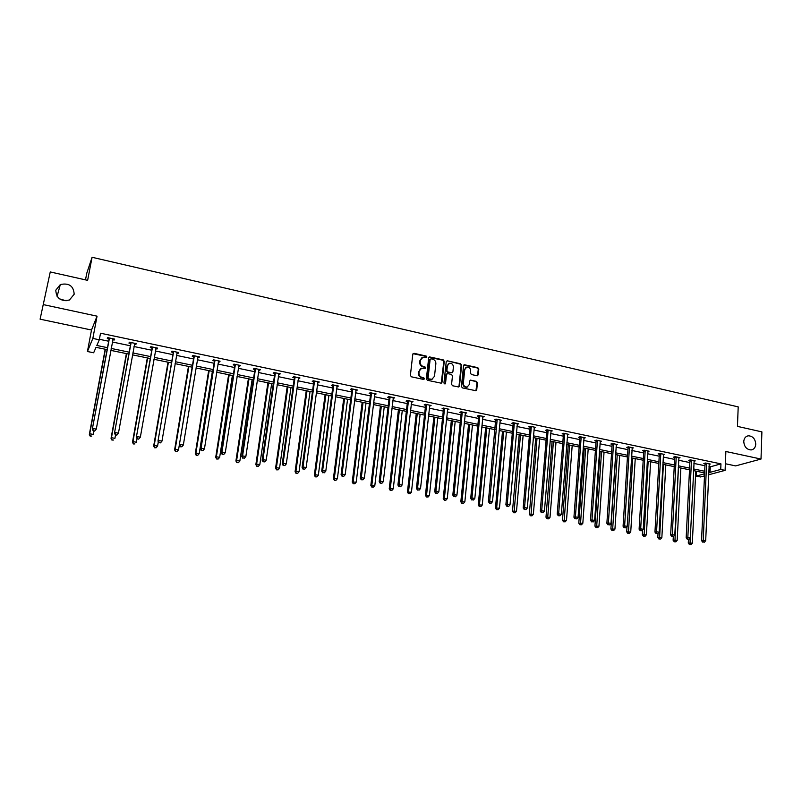 <?xml version="1.0" encoding="UTF-8"?>
<svg xmlns="http://www.w3.org/2000/svg" width="802" height="802" viewBox="0 0 802 802"><rect width="100%" height="100%" fill="white"/><g stroke="black" fill="none" stroke-linecap="round" stroke-linejoin="round"><path stroke-width="1.2" d="M743.765 441.531C744.246 446.854 746.722 449.651 751.203 449.942C753.96 449.401 755.484 447.486 755.765 444.178C755.273 438.844 752.777 436.047 748.286 435.797C745.569 436.348 744.066 438.253 743.765 441.531M55.799 290.194C56.29 298.404 60.842 301.672 69.453 299.998L74.175 294.234C73.614 285.943 69.002 282.715 60.33 284.55L55.799 290.194M426.885 357.04L426.183 356.048L414.083 353.321L412.799 354.233L410.383 375.376L411.396 376.8L423.576 379.446L424.469 378.805L423.757 377.802L422.193 377.461C419.997 376.75 418.915 375.226 418.955 372.9L419.155 371.136L421.692 368.188L425.13 368.539L425.682 367.897L424.98 366.895L423.406 366.554C421.22 365.832 420.148 364.319 420.178 362.003L420.378 360.248L422.865 357.331L426.343 357.672L426.885 357.04M426.313 357.682L425.722 356.359L413.03 353.672M423.867 379.456L423.306 378.093L421.732 377.752L422.193 377.461M425.09 368.539L424.519 367.206L422.955 366.855L423.406 366.554M40.1 319.176L50.265 271.948L40.1 319.176L91.508 330.023L87.428 351.507L92.842 338.434L99.298 339.787L96.831 345.472L107.428 347.667M725.369 463.736L735.624 465.902L761.008 459.055L725.87 451.496L725.098 470.363L708.627 474.774M50.265 271.948L87.629 280.349L92.08 257.282L738.201 406.885L737.449 426.383L761.9 431.877L761.008 459.055M477 375.767L478.213 374.855L478.794 369.05L477.802 367.657L464.328 364.73L463.556 365.632L461.421 386.484L462.423 387.897L475.937 390.744L476.739 389.822L477.431 382.765L476.448 381.361L470.433 380.128L469.641 381.05L469.29 384.549L467.165 387.025C464.779 387.055 463.506 385.802 463.345 383.256L464.749 369.532L466.814 367.095C469.21 367.035 470.503 368.278 470.674 370.845L470.443 373.13L471.436 374.524L477 375.767M91.508 330.023L97.052 316.168L43.649 304.68M97.052 316.168L92.842 338.434M708.998 466.584L710.261 466.844L720.958 463.877L100.531 333.221L99.298 339.787M720.958 463.877L720.727 469.451L725.098 470.363M444.258 361.301L443.255 359.887L429.461 356.9L428.689 357.802L426.363 378.855L427.366 380.278L441.21 383.186L442.012 382.263L444.258 361.301L443.787 361.602L442.784 360.198L428.93 357.231M458.985 386.343L461.13 365.491L460.137 364.098L447.466 360.83L460.629 363.797L461.621 365.191L459.476 386.063L458.674 386.985L459.476 386.063M446.734 373.902L445.992 374.805L447.716 373.602L451.476 374.434L452.468 375.837L451.576 384.348L452.579 385.752L458.674 386.985M446.473 374.514L445.531 383.386L444.97 384.038L443.947 383.045L446.223 361.742L447.466 360.83M92.08 257.282L86.766 273.271L85.493 279.868M66.105 300.8L59.468 298.845M107.067 349.612L96.019 347.336L93.654 352.78L87.428 351.507M704.487 475.877L700.457 476.959L696.186 476.087L704.587 473.812M696.417 471.215L696.186 476.087M704.627 472.909L693.56 470.624M689.509 469.792L678.281 467.476M674.231 466.634L662.843 464.288M658.803 463.456L647.244 461.07M643.204 460.238L631.485 457.822M627.445 456.99L615.555 454.533M611.525 453.701L599.455 451.205M595.425 450.383L583.174 447.847M579.164 447.025L566.733 444.458M562.713 443.626L550.102 441.03M546.092 440.198L533.29 437.561M529.29 436.729L516.298 434.052M512.308 433.23L499.125 430.504M495.135 429.682L481.751 426.925M477.771 426.103L464.188 423.296M460.218 422.484L446.423 419.636M442.463 418.814L428.458 415.927M424.509 415.115L410.293 412.178M406.353 411.366L391.927 408.388M387.988 407.576L373.341 404.559M369.421 403.747L354.544 400.679M350.634 399.867L335.527 396.749M331.627 395.947L316.289 392.79M312.399 391.977L296.83 388.769M292.951 387.967L277.141 384.709M273.271 383.907L257.211 380.599M253.362 379.797L237.051 376.439M233.212 375.647L216.64 372.228M212.811 371.436L195.989 367.958M192.179 367.176L175.077 363.647M171.287 362.865L153.924 359.286M150.144 358.504L132.5 354.865M128.741 354.083L110.806 350.384M708.747 472.087L710.021 472.348L720.727 469.451M111.167 348.439L129.082 352.148M132.841 352.93L150.475 356.579M154.255 357.361L171.608 360.95M175.407 361.732L192.49 365.271M196.3 366.053L213.121 369.542M216.941 370.323L233.502 373.752M237.342 374.544L253.643 377.922M257.492 378.714L273.542 382.043M277.412 382.835L293.211 386.113M297.091 386.915L312.66 390.133M316.539 390.935L331.868 394.103M335.767 394.915L350.865 398.033M354.775 398.845L369.642 401.922M373.562 402.734L388.208 405.762M392.138 406.574L406.564 409.561M410.504 410.373L424.709 413.311M428.659 414.133L442.654 417.03M446.614 417.852L460.398 420.699M464.368 421.521L477.942 424.328M481.922 425.15L495.305 427.917M499.285 428.749L512.468 431.476M516.458 432.298L529.44 434.985M533.44 435.817L546.242 438.463M550.242 439.285L562.854 441.902M566.864 442.724L579.285 445.3M583.305 446.133L595.545 448.659M599.565 449.491L611.635 451.987M615.665 452.819L627.555 455.285M631.585 456.117L643.314 458.543M647.344 459.376L658.893 461.772M662.933 462.604L674.322 464.959M678.362 465.802L689.59 468.117M693.64 468.959L704.697 471.245M710.261 466.844L710.021 472.348M99.398 339.296L108.621 341.221M112.36 342.003L130.245 345.742M133.994 346.524L151.598 350.193M155.367 350.985L172.691 354.604M176.48 355.396L193.533 358.955M197.332 359.747L214.124 363.256M217.944 364.048L234.475 367.496M238.304 368.298L254.575 371.697M258.424 372.499L274.444 375.847M278.304 376.649L294.083 379.947M297.953 380.76L313.492 383.998M317.371 384.81L332.68 388.008M336.569 388.82L351.637 391.967M355.547 392.779L370.384 395.877M374.303 396.699L388.92 399.747M392.85 400.569L407.246 403.576M411.185 404.398L425.361 407.356M429.311 408.188L443.285 411.105M447.235 411.927L461 414.804M464.959 415.626L478.523 418.454M482.493 419.286L495.847 422.073M499.826 422.905L512.989 425.651M516.969 426.484L529.942 429.19M533.932 430.032L546.713 432.699M550.713 433.531L563.305 436.158M567.305 437L579.716 439.586M583.726 440.428L595.946 442.975M599.966 443.817L612.016 446.333M616.036 447.175L627.916 449.651M631.936 450.493L643.645 452.94M647.675 453.782L659.214 456.188M663.244 457.03L674.612 459.406M678.652 460.248L689.86 462.584M693.9 463.426L704.948 465.741M704.918 463.736L703.835 463.516L705.509 463.035L710.321 464.047L709.088 464.398M689.83 460.579L688.748 460.348L690.382 459.867L695.254 460.889L694.011 461.25M674.592 457.381L673.49 457.16L675.114 456.659L680.026 457.691L678.763 458.072M659.194 454.163L658.081 453.932L659.675 453.421L664.637 454.463L663.364 454.864M643.635 450.904L642.512 450.664L644.076 450.153L649.089 451.205L647.795 451.626M627.906 447.606L626.773 447.366L628.307 446.844L633.379 447.907L632.066 448.348M612.016 444.278L610.873 444.037L612.377 443.506L617.5 444.579L616.177 445.04M595.956 440.91L594.803 440.669L596.277 440.128L601.46 441.21L600.117 441.702M579.726 437.511L578.553 437.27L580.006 436.709L585.239 437.812L583.876 438.323M563.325 434.072L562.142 433.832L563.555 433.26L568.849 434.373L567.465 434.915M550.914 431.095L552.277 430.895L546.934 429.772L545.54 430.353L546.743 430.604M529.982 427.095L528.769 426.834L530.122 426.253L535.536 427.386L534.112 427.957M513.029 423.546L511.806 423.286L513.13 422.684L518.603 423.827L517.16 424.408M495.897 419.957L494.664 419.697L495.957 419.085L501.481 420.238L500.017 420.819M478.573 416.328L477.33 416.068L478.583 415.436L484.167 416.609L482.694 417.19M461.06 412.659L459.797 412.388L461.02 411.757L466.674 412.94L465.17 413.521M443.356 408.95L442.082 408.679L443.265 408.028L448.98 409.231L447.456 409.802M425.451 405.19L424.158 404.92L425.301 404.258L431.085 405.471L429.541 406.053M407.336 401.401L406.033 401.13L407.145 400.449L412.98 401.682L411.426 402.253M389.02 397.561L387.697 397.291L388.769 396.599L394.684 397.842L393.1 398.424M370.494 393.682L369.161 393.401L370.193 392.699L376.168 393.952L374.564 394.534M351.757 389.762L350.404 389.471L351.396 388.759L357.441 390.033L355.817 390.614M332.8 385.792L331.437 385.501L332.389 384.77L338.504 386.053L336.86 386.634M313.632 381.772L312.249 381.481L313.151 380.739L319.336 382.033L317.672 382.614M294.234 377.712L292.83 377.411L293.692 376.659L299.958 377.973L298.264 378.554M274.605 373.592L273.191 373.301L274.003 372.529L280.339 373.852L278.625 374.444M254.745 369.431L253.312 369.141L254.084 368.349L260.49 369.692L258.755 370.273M234.645 365.231L233.202 364.92L233.923 364.118L240.41 365.481L239.668 366.283L238.645 366.063M214.314 360.97L212.841 360.659L213.522 359.837L220.089 361.211L219.397 362.033L218.294 361.802M193.733 356.659L192.249 356.349L192.871 355.507L199.518 356.9L198.876 357.732L197.703 357.492M172.901 352.289L171.397 351.978L171.969 351.126L178.696 352.529L178.104 353.381L176.861 353.121M151.819 347.878L150.295 347.557L150.816 346.685L157.623 348.118L157.092 348.98L155.758 348.7M130.475 343.406L128.932 343.086L129.403 342.193L136.3 343.637L135.809 344.519L134.405 344.228M108.871 338.875L107.308 338.554L107.729 337.642L114.706 339.106L114.275 340.008L112.781 339.697M114.275 340.008L114.445 339.056M135.809 344.519L135.979 343.577M157.092 348.98L157.252 348.038M178.104 353.381L178.265 352.439M198.876 357.732L199.026 356.8M219.397 362.033L219.547 361.1M239.668 366.283L239.818 365.351M259.708 370.474L259.848 369.552M279.507 374.624L279.637 373.712M299.076 378.724L299.206 377.812M318.424 382.775L318.544 381.872M337.542 386.785L337.662 385.882M356.439 390.744L356.559 389.842M375.125 394.654L375.236 393.762M393.602 398.524L393.702 397.632M411.867 402.353L411.967 401.461M429.922 406.133L430.022 405.251M447.777 409.872L447.877 409M465.441 413.571L465.531 412.699M475.947 390.744L476.929 383.045L475.947 381.642L470.433 380.128M482.904 417.23L482.994 416.358M500.177 420.849L492.508 501.691L489.691 501.18L497.19 419.346M517.26 424.428L517.33 423.667M534.162 427.967L534.222 427.346M421.581 357.963L420.378 360.248M422.955 366.855C420.769 366.143 419.687 364.619 419.727 362.303L419.917 360.559M420.408 368.8L419.155 371.136M421.732 377.752C419.536 377.04 418.464 375.526 418.494 373.201L418.694 371.436M441.26 383.176L443.787 361.602M431.015 358.805L430.133 359.436L428.098 377.912L428.809 378.905L431.927 379.266L434.494 376.308L435.867 363.707C435.897 361.401 434.824 359.887 432.659 359.176L431.015 358.805M432.699 378.995L429.992 379.557L428.338 379.196L427.636 378.203L429.671 359.747M445.992 374.805L445.531 383.386M453.391 367.045C453.22 364.459 451.917 363.196 449.471 363.276L447.406 365.712L446.894 370.564L447.887 371.968L452.097 372.81L452.889 371.887L453.391 367.045M448.428 363.787L447.406 365.712M452.138 372.8L447.416 372.268L446.413 370.855L446.925 366.013M446.985 361.141L446.473 361.151M465.802 367.567L464.749 369.532M467.666 386.865L466.664 387.306C464.288 387.336 463.015 386.083 462.854 383.536L464.258 369.822M477.441 375.767L478.283 369.341L477.3 367.948L463.817 365.03M105.182 349.231L89.343 434.403L89.704 433.752L93.212 434.393L93.844 430.985M105.413 349.271L89.704 433.752L90.175 436.118L91.729 436.118L90.325 435.867M90.175 436.118L89.343 434.403M109.343 338.685L92.32 429.12L109.293 337.973M93.333 430.604L92.701 428.438L96.28 429.1L94.606 431.125L93.333 430.604L94.606 431.125M113.142 338.785L96.28 429.1L94.766 430.864M108.932 339.587L108.631 337.832M113.303 338.815L112.811 339.537M92.32 429.12L93.182 430.864M126.375 353.602L111.047 438.343L111.468 437.712L114.927 438.333L115.538 434.955M126.666 353.662L111.468 437.712L111.899 440.047L113.453 440.047L112.069 439.797M111.899 440.047L111.047 438.343M147.317 357.923L132.49 442.233L132.962 441.611L136.39 442.233L137.042 438.504M147.658 357.993L132.962 441.611L133.363 443.937L134.916 443.937L133.553 443.686M133.363 443.937L132.49 442.233M131.007 343.226L114.475 433.17L130.947 342.514M115.528 434.654L114.917 432.509L118.445 433.16L116.761 435.175L115.528 434.654L116.761 435.175M134.756 343.316L118.445 433.16L116.942 434.915M130.536 344.108L130.235 342.374M134.856 343.336L134.465 343.918M114.475 433.17L115.348 434.915M152.41 347.707L136.36 437.18L152.34 347.005M137.453 438.654L136.851 436.529L140.35 437.17L138.646 439.165L137.453 438.654L138.646 439.165M156.109 347.797L140.35 437.17L138.846 438.915M151.879 348.579L151.578 346.845M136.36 437.18L137.252 438.915M168.009 362.193L153.673 446.072L154.205 445.471L157.583 446.082L158.315 441.782M168.41 362.273L154.205 445.471L154.555 447.767L156.119 447.777L154.766 447.526M157.583 446.082L156.119 447.777M154.555 447.767L153.673 446.072M173.543 352.138L157.974 441.13L173.483 351.436M159.097 442.614L160.48 442.864L159.097 442.614L158.525 440.498L161.974 441.13L177.202 352.218M172.961 352.99L172.661 351.266M157.974 441.13L158.876 442.864M160.48 442.864L161.974 441.13M188.46 366.414L174.605 449.872L175.187 449.28L178.525 449.882L193.793 357.351L193.493 355.637M188.911 366.504L175.187 449.28L175.498 451.556L177.062 451.566L175.728 451.325M178.525 449.882L177.062 451.566M175.498 451.556L174.605 449.872M180.239 446.764L181.843 446.764L180.239 446.764L179.317 445.04L194.365 355.817M180.48 446.513L179.919 444.418L183.327 445.05L198.034 356.589M181.843 446.764L183.327 445.05M208.67 370.574L195.287 453.621L195.909 453.04L199.207 453.641L212.4 371.346M209.172 370.684L195.909 453.04L196.189 455.305L197.763 455.305L196.44 455.075M199.207 453.641L197.763 455.305M196.189 455.305L195.287 453.621M215.056 360.84L214.385 361.662L200.41 448.899L201.061 448.298L214.996 360.148M201.603 450.373L202.946 450.624L201.603 450.373L201.061 448.298L204.43 448.909L218.615 360.91M214.385 361.662L214.074 359.958M200.41 448.899L201.332 450.614M202.946 450.624L204.43 448.909M228.64 374.704L215.718 457.32L216.39 456.759L219.648 457.351L232.39 375.476M229.202 374.815L216.39 456.759L216.63 459.005L218.214 459.015L216.911 458.774M219.648 457.351L218.214 459.015M216.63 459.005L215.718 457.32M235.447 365.11L234.715 365.912L221.232 452.709L221.943 452.117L235.377 364.419M222.465 454.183L223.788 454.423L222.465 454.183L221.943 452.117L225.262 452.729L238.956 365.171M234.715 365.912L234.405 364.218M221.232 452.709L222.184 454.423M223.788 454.423L225.262 452.729M248.379 378.775L235.908 460.99L236.63 460.428L239.858 461.02L252.139 379.546M248.991 378.895L236.63 460.428L236.841 462.654L238.415 462.674L237.131 462.433M239.858 461.02L238.415 462.674M236.841 462.654L235.908 460.99M255.587 369.331L254.815 370.123L241.813 456.478L242.575 455.897L255.517 368.649M243.076 457.952L244.389 458.193L243.076 457.952L242.575 455.897L245.853 456.498L259.056 369.391M254.815 370.123L254.505 368.439M241.813 456.478L242.775 458.173M244.389 458.193L245.853 456.498M267.898 382.795L255.858 464.609L256.63 464.067L259.818 464.639L271.667 383.577M268.55 382.935L256.63 464.067L256.8 466.273L258.384 466.283L257.111 466.052M259.818 464.639L258.384 466.283M256.8 466.273L255.858 464.609M275.497 373.511L274.675 374.273L262.144 460.198L262.956 459.636L275.427 372.82M263.437 461.671L264.73 461.902L263.437 461.671L262.956 459.636L266.194 460.228L278.926 373.562M274.675 374.273L274.364 372.599M262.144 460.198L263.116 461.892M264.73 461.902L266.194 460.228M287.186 386.775L275.577 468.178L276.399 467.656L279.547 468.228L290.966 387.556M287.888 386.925L276.399 467.656L276.54 469.842L278.124 469.852L276.86 469.631M279.547 468.228L278.124 469.852M276.54 469.842L275.577 468.178M295.166 377.632L294.304 378.384L282.234 463.877L283.086 463.325L295.096 376.95M283.557 465.34L284.84 465.581L283.557 465.34L283.086 463.325L286.294 463.907L298.555 377.672M294.304 378.384L293.993 376.719M282.234 463.877L283.216 465.561M284.84 465.581L286.294 463.907M306.254 390.714L295.076 471.716L295.938 471.205L299.046 471.766L310.053 391.496M307.006 390.865L295.938 471.205L296.038 473.37L297.632 473.391L296.389 473.16M299.046 471.766L297.632 473.391M296.038 473.37L295.076 471.716M314.615 381.702L313.702 382.444L302.093 467.506L302.986 466.975L314.534 381.03M303.437 468.969L304.71 469.21L303.437 468.969L302.986 466.975L306.153 467.546L317.953 381.742M313.702 382.444L313.392 380.79M302.093 467.506L303.076 469.19M304.71 469.21L306.153 467.546M325.111 394.604L314.344 475.215L315.246 474.704L318.324 475.265L328.91 395.386M325.903 394.764L315.246 474.704L315.316 476.859L316.91 476.879L315.677 476.659M318.324 475.265L316.91 476.879M315.316 476.859L314.344 475.215M333.832 385.732L332.88 386.464L321.712 471.095L322.645 470.573L333.752 385.06M323.086 472.558L324.339 472.789L323.086 472.558L322.645 470.573L325.782 471.145L337.141 385.772M332.88 386.464L332.559 384.81M321.712 471.095L322.705 472.769M324.339 472.789L325.782 471.145M343.747 398.454L333.391 478.664L334.334 478.172L337.371 478.724L347.567 399.236M344.589 398.624L334.334 478.172L334.374 480.298L335.968 480.328L334.755 480.107M337.371 478.724L335.968 480.328M334.374 480.298L333.391 478.664M352.83 389.712L351.837 390.424L341.091 474.644L342.083 474.132L352.75 389.04M342.504 476.107L343.737 476.338L342.504 476.107L342.083 474.132L345.171 474.704L356.098 389.742M351.837 390.424L351.517 388.78M341.091 474.644L342.103 476.308M343.737 476.338L345.171 474.704M362.183 402.253L352.218 482.082L356.208 482.142L366.013 403.045M363.065 402.434L353.201 481.601L353.211 483.706L354.805 483.736L353.612 483.516M356.208 482.142L354.805 483.736M353.211 483.706L352.218 482.082M371.607 393.652L370.574 394.343L360.258 478.152L361.291 477.651L371.526 392.98M361.692 479.616L362.915 479.837L361.692 479.616L361.291 477.651L364.339 478.213L374.835 393.672M370.574 394.343L370.253 392.719M360.258 478.152L361.281 479.817M362.915 479.837L364.339 478.213M380.409 406.012L370.835 485.461L374.825 485.521L384.248 406.804M381.341 406.203L371.857 484.989L371.837 487.085L373.431 487.105L372.248 486.894M374.825 485.521L373.431 487.105M371.837 487.085L370.835 485.461M390.173 397.541L389.1 398.223L379.196 481.621L380.268 481.13L390.093 396.88M380.659 483.075L381.872 483.295L380.659 483.075L380.268 481.13L383.286 481.681L393.361 397.561M389.1 398.223L388.78 396.599M379.196 481.621L380.228 483.275M381.872 483.295L383.286 481.681M398.434 409.732L389.231 488.799L393.241 488.869L402.283 410.524M399.406 409.932L390.303 488.338L390.253 490.413L391.847 490.443L390.674 490.233M393.241 488.869L391.847 490.443M390.253 490.413L389.231 488.799M408.529 401.381L407.416 402.063L397.922 485.05L399.035 484.568L408.449 400.729M399.406 486.503L400.599 486.724L399.406 486.503L399.035 484.568L402.023 485.12L411.677 401.401M407.416 402.063L407.105 400.479M397.922 485.05L398.965 486.694M400.599 486.724L402.023 485.12M416.258 413.411L407.436 492.097L411.446 492.177L420.118 414.203M417.271 413.621L408.539 491.646L408.459 493.701L410.063 493.741L408.9 493.531M411.446 492.177L410.063 493.741M408.459 493.701L407.436 492.097M426.684 405.19L425.531 405.852L416.428 488.438L417.581 487.967L426.594 404.529M417.942 489.892L419.125 490.102L417.942 489.892L417.581 487.967L420.529 488.508L429.792 405.2M425.531 405.852L425.22 404.308M416.428 488.438L417.481 490.072M419.125 490.102L420.529 488.508M433.882 417.05L425.431 495.355L429.441 495.446L437.752 417.842M434.935 417.261L426.574 494.924L426.463 496.959L428.067 496.999L426.915 496.789M429.441 495.446L428.067 496.999M426.463 496.959L425.431 495.355M444.629 408.95L443.436 409.601L434.724 491.786L435.917 491.325L444.539 408.298M436.268 493.23L437.431 493.451L436.268 493.23L435.917 491.325L438.834 491.857L447.696 408.96M443.436 409.601L443.135 408.098M434.724 491.786L435.787 493.41M437.431 493.451L438.834 491.857M451.325 420.649L443.225 498.583L447.245 498.674L455.195 421.441M452.418 420.87L444.398 498.162L444.268 500.187L445.872 500.217L444.739 500.017M447.245 498.674L445.872 500.217M444.268 500.187L443.225 498.583M462.373 412.669L461.15 413.301L452.819 495.095L454.042 494.644L462.283 412.017M454.383 496.538L455.536 496.749L454.383 496.538L454.042 494.644L456.929 495.175L465.411 412.679M461.15 413.301L460.849 411.847M452.819 495.095L453.892 496.719M455.536 496.749L456.929 495.175M468.579 424.208L460.819 501.781L464.849 501.872L472.458 425.01M469.701 424.438L461.872 503.365L463.486 503.405L462.363 503.205M464.849 501.872L463.486 503.405M461.872 503.365L460.819 501.781M479.927 416.348L478.664 416.97L470.704 498.363L471.967 497.932L479.837 415.697M472.288 499.816L473.431 500.027L472.288 499.816L471.967 497.932L474.824 498.453L482.924 416.348M478.664 416.97L478.373 415.546M470.704 498.363L471.787 499.987M473.431 500.027L474.824 498.453M485.641 427.727L478.233 504.939L482.253 505.029L489.531 428.529M486.804 427.967L479.285 506.523L480.899 506.563L479.786 506.363M482.253 505.029L480.899 506.563M479.285 506.523L478.233 504.939M490.002 503.044L491.125 503.255L490.002 503.044L489.691 501.18L488.388 501.601L495.696 419.205M488.388 501.601L489.481 503.215M491.125 503.255L492.508 501.691M502.513 431.205L495.446 508.057L499.476 508.157L506.413 432.007M503.716 431.456L496.508 509.641L498.122 509.681L497.019 509.481M499.476 508.157L498.122 509.681M496.508 509.641L495.446 508.057M514.443 423.586L513.12 424.178L505.882 504.809L507.215 504.388L514.353 422.945M507.516 506.242L508.628 506.453L507.516 506.242L507.215 504.388L510.002 504.899L517.38 423.576M513.12 424.178L512.839 422.814M505.882 504.809L506.974 506.413M508.628 506.453L510.002 504.899M519.215 434.654L512.478 511.145L516.508 511.245L523.125 435.456M520.458 434.905L514.072 512.568L513.551 512.719L515.165 512.759L514.072 512.568M516.508 511.245L515.165 512.759M513.551 512.719L512.478 511.145M531.425 427.135L530.072 427.727L523.185 507.967L524.548 507.566L531.335 426.504M524.829 509.41L525.932 509.611L524.829 509.41L524.548 507.566L527.305 508.067L534.322 427.125M530.072 427.727L529.791 426.393M523.185 507.967L524.277 509.571M525.932 509.611L527.305 508.067M535.736 438.062L529.32 514.202L533.36 514.313L539.646 438.874M537.009 438.323L530.944 515.616L530.403 515.766L532.017 515.816L530.944 515.616M533.36 514.313L532.017 515.816M530.403 515.766L529.32 514.202M548.217 430.664L546.834 431.235L540.287 511.105L541.691 510.704L548.127 430.022M541.962 512.538L543.044 512.739L541.962 512.538L541.691 510.704L544.418 511.205L551.084 430.644M546.834 431.235L546.563 429.932M540.287 511.105L541.4 512.699M543.044 512.739L544.418 511.205M552.087 441.441L545.982 517.22L550.022 517.33L556.007 442.243M553.39 441.702L547.626 518.633L547.074 518.784L548.688 518.834L547.626 518.633M550.022 517.33L548.688 518.834M547.074 518.784L545.982 517.22M564.839 434.143L563.415 434.704L557.21 514.202L558.643 513.811L564.748 433.511M558.894 515.636L559.976 515.826L558.894 515.636L558.643 513.811L561.34 514.303L567.666 434.123M563.415 434.704L563.144 433.431M557.21 514.202L558.322 515.786M559.976 515.826L561.34 514.303M568.267 444.769L562.473 520.217L566.513 520.328L572.187 445.581M569.6 445.05L564.127 521.621L563.565 521.771L565.179 521.811L564.127 521.621M566.513 520.328L565.179 521.811M563.565 521.771L562.473 520.217M581.27 437.581L579.816 438.143L573.941 517.26L575.405 516.879L581.179 436.96M575.656 518.693L576.718 518.884L575.656 518.693L575.405 516.879L578.072 517.37L584.067 437.561M579.816 438.143L579.555 436.889M573.941 517.26L575.064 518.844M576.718 518.884L578.072 517.37M584.277 448.077L578.783 523.175L582.823 523.285L588.197 448.889M585.64 448.358L580.458 524.578L579.886 524.719L581.5 524.769L580.458 524.578M582.823 523.285L581.5 524.769M579.886 524.719L578.783 523.175M597.53 440.99L596.056 441.541L590.493 520.287L591.986 519.927L597.44 440.368M592.227 521.721L593.279 521.912L592.227 521.721L591.986 519.927L594.633 520.408L600.297 440.97M596.056 441.541L595.796 440.308M590.493 520.287L591.625 521.861M593.279 521.912L594.633 520.408M600.117 451.346L594.924 526.102L598.964 526.222L604.046 452.158M601.52 451.636L596.618 527.505L596.026 527.646L597.65 527.696L596.618 527.505M598.964 526.222L597.65 527.696M596.026 527.646L594.924 526.102M613.62 444.368L612.116 444.899L606.873 523.285L608.397 522.924L613.53 443.747M608.618 524.719L609.66 524.909L608.618 524.719L608.397 522.924L611.014 523.405L616.357 444.338M612.116 444.899L611.856 443.686M606.873 523.285L608.006 524.859M609.66 524.909L611.014 523.405M615.796 454.584L610.883 528.999L614.933 529.119L619.725 455.396M617.219 454.874L612.598 530.403L612.006 530.533L613.62 530.583L612.598 530.403M614.933 529.119L613.62 530.583M612.006 530.533L610.883 528.999M629.54 447.696L628.006 448.228L623.074 526.252L624.628 525.901L629.45 447.085M624.838 527.676L625.871 527.866L624.838 527.676L624.628 525.901L627.214 526.373L632.247 447.666M628.006 448.228L627.745 447.035M623.074 526.252L624.217 527.816M625.871 527.866L627.214 526.373M627.014 526.593L626.693 531.856L630.733 531.987L635.244 458.594M632.768 458.082L628.417 533.26L627.806 533.39L629.43 533.44L628.417 533.26M630.733 531.987L629.43 533.44M627.806 533.39L626.693 531.856M645.299 451.005L643.725 451.516L639.104 529.19L640.678 528.839L645.199 450.383M640.888 530.603L641.911 530.794L640.888 530.603L640.678 528.839L643.244 529.31L647.966 450.965M643.725 451.516L643.475 450.343M639.104 529.19L640.247 530.744M641.911 530.794L643.244 529.31M642.602 530.022L642.332 534.693L646.372 534.834L650.602 461.762M648.156 461.26L644.076 536.097L643.455 536.217L645.079 536.277L644.076 536.097M646.372 534.834L645.079 536.277M643.455 536.217L642.332 534.693M660.878 454.273L659.294 454.774L654.953 532.087L656.567 531.756L660.788 453.661M656.758 533.51L657.77 533.691L656.758 533.51L656.567 531.756L659.104 532.217L663.525 454.233M659.294 454.774L659.043 453.621M654.953 532.087L656.116 533.641M657.77 533.691L659.104 532.217M658.031 533.4L657.8 537.5L661.851 537.641L665.81 464.899M663.384 464.398L659.565 538.904L658.933 539.024L660.557 539.074L659.565 538.904M661.851 537.641L660.557 539.074M658.933 539.024L657.8 537.5M676.307 457.501L674.693 457.992L670.652 534.954L672.287 534.633L676.206 456.889M672.467 536.378L673.469 536.558L672.467 536.378L672.287 534.633L674.793 535.094L678.923 457.461M674.693 457.992L674.442 456.869M670.652 534.954L671.815 536.508M673.469 536.558L674.793 535.094M673.309 536.588L673.119 540.277L677.169 540.418L680.858 468.007M678.462 467.506L674.903 541.671L674.261 541.791L675.875 541.851L674.903 541.671M677.169 540.418L675.875 541.851M674.261 541.791L673.119 540.277M691.575 460.699L689.931 461.18L686.171 537.801L687.835 537.48L691.474 460.097M688.006 539.215L688.998 539.395L688.006 539.215L687.835 537.48L690.322 537.942L694.161 460.659M689.931 461.18L689.69 460.067M686.171 537.801L687.344 539.335M688.998 539.395L690.322 537.942M688.447 539.495L688.276 543.034L692.327 543.175L695.765 471.075M690.131 538.142L690.071 544.418L689.419 544.538L691.043 544.598L690.071 544.418M692.327 543.175L691.043 544.598M689.419 544.538L688.276 543.034M706.682 463.867L705.018 464.338L701.539 540.608L703.234 540.307L706.582 463.265M703.394 542.022L704.367 542.202L703.394 542.022L703.234 540.307L705.68 540.748L709.249 463.827M705.018 464.338L704.778 463.245M701.539 540.608L702.712 542.142M704.367 542.202L705.68 540.748M475.947 381.642L476.448 381.361M476.929 383.045L477.431 382.765M476.238 390.103L476.739 389.822M477.3 367.948L477.802 367.657M478.283 369.341L478.794 369.05M477.711 375.146L478.213 374.855M109.333 338.183L108.922 339.086M130.997 342.725L130.525 343.607M152.39 347.216L151.869 348.078M173.533 351.647L172.951 352.499M194.425 356.519L193.793 357.351M194.405 356.018L193.783 356.86M215.036 360.349L214.365 361.171M235.427 364.619L234.695 365.431M255.567 368.85L254.795 369.632M275.477 373.02L274.655 373.792M295.146 377.151L294.274 377.902M314.584 381.221L313.682 381.963M333.802 385.251L332.85 385.983M352.8 389.241L351.807 389.952M371.577 393.18L370.544 393.872M390.143 397.07L389.07 397.752M408.499 400.92L407.386 401.591M426.644 404.719L425.501 405.381M444.589 408.489L443.406 409.14M462.333 412.208L461.11 412.84M479.887 415.887L478.624 416.509M497.28 419.987L495.987 420.599M497.24 419.526L495.947 420.138M514.403 423.125L513.079 423.727M531.385 426.684L530.022 427.276M548.177 430.213L546.794 430.784M564.788 433.692L563.375 434.263M581.229 437.14L579.776 437.692M597.49 440.549L596.006 441.09M613.58 443.927L612.066 444.458M629.5 447.265L627.956 447.787M645.249 450.564L643.685 451.075M660.838 453.832L659.244 454.333M676.256 457.07L674.642 457.561M691.524 460.268L689.88 460.749M706.632 463.436L704.968 463.917M466.664 387.306L467.165 387.025M57.082 296.359L60.33 284.55M746.782 436.258L748.286 435.797"/></g></svg>
